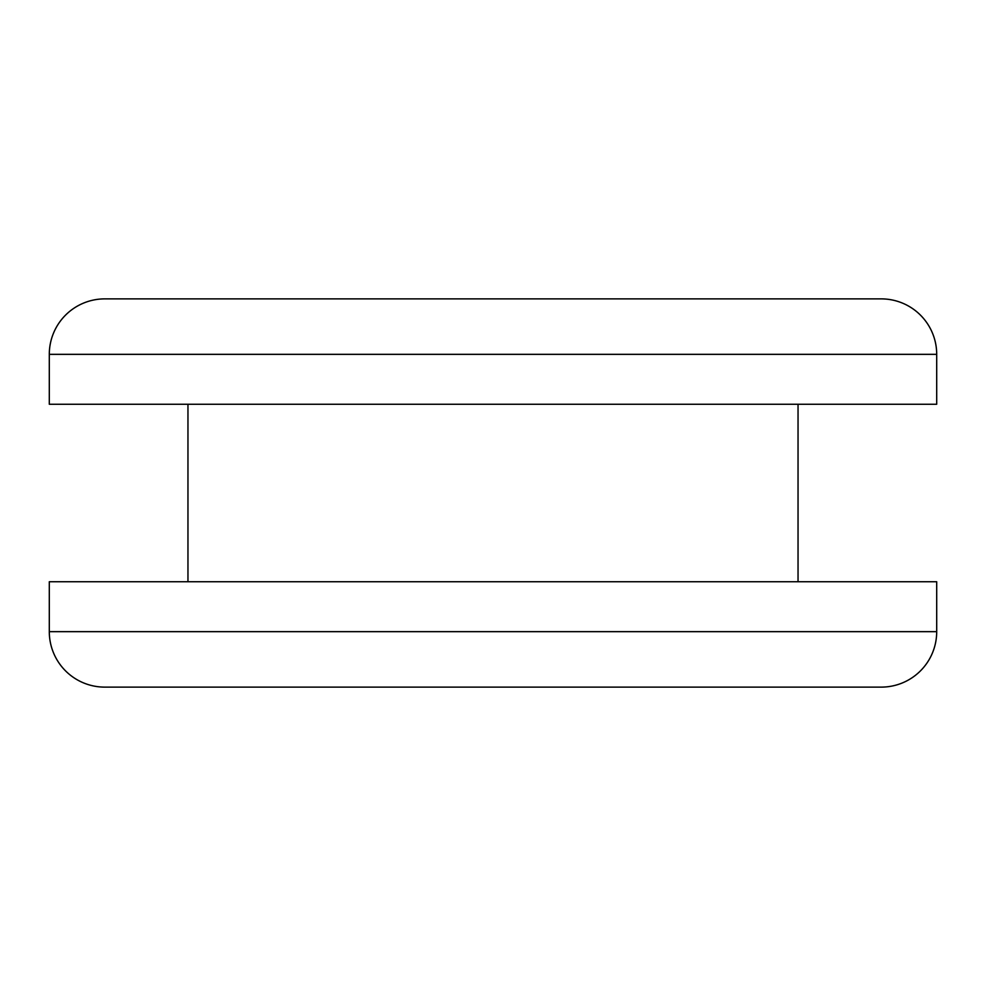 <?xml version="1.0" encoding="UTF-8"?>
<svg xmlns="http://www.w3.org/2000/svg" width="986" height="986" viewBox="0 0 986 986"><rect width="100%" height="100%" fill="white"/><g stroke="black" fill="none" stroke-linecap="round" stroke-linejoin="round"><path stroke-width="1.48" d="M104.762 687.119L881.237 687.119A55.462 55.462 0 0 0 936.7 631.656L49.3 631.656A55.462 55.462 0 0 0 104.762 687.119A55.462 55.462 0 0 1 49.3 631.656L936.7 631.656L936.7 581.74L49.3 581.74L49.3 631.656L49.3 581.74L936.7 581.74L936.7 631.656A55.462 55.462 0 0 1 881.237 687.119L104.762 687.119M187.956 404.26L187.956 581.74L187.956 404.26M798.044 581.74L798.044 404.26L798.044 581.74M49.3 354.344L49.3 404.26L936.7 404.26L936.7 354.344L49.3 354.344L936.7 354.344A55.462 55.462 0 0 0 881.237 298.881L104.762 298.881A55.462 55.462 0 0 0 49.3 354.344A55.462 55.462 0 0 1 104.762 298.881L881.237 298.881A55.462 55.462 0 0 1 936.7 354.344L936.7 404.26L49.3 404.26L49.3 354.344"/></g></svg>
